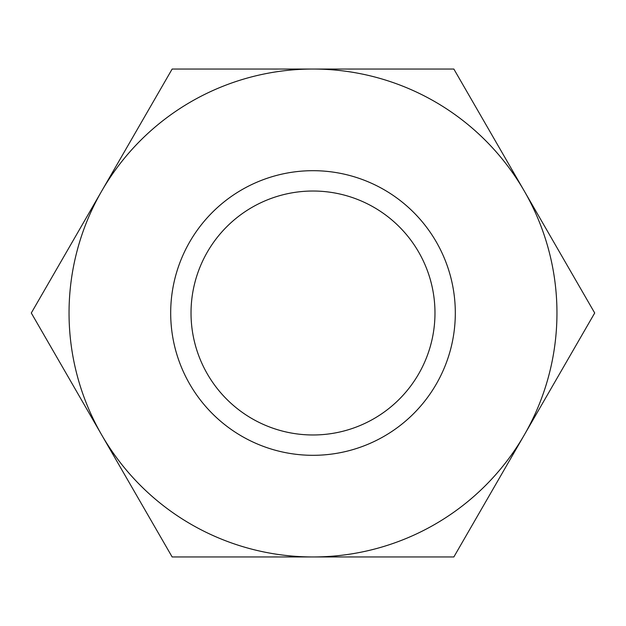 <?xml version="1.0" encoding="UTF-8"?>
<svg xmlns="http://www.w3.org/2000/svg" width="626" height="626" viewBox="0 0 626 626"><rect width="100%" height="100%" fill="white"/><g stroke="black" fill="none" stroke-linecap="round" stroke-linejoin="round"><path stroke-width="0.94" d="M594.7 313L524.275 191.024A243.96 243.96 0 0 1 313 556.96A243.96 243.96 0 0 1 101.725 191.024L31.3 313L172.15 556.96L453.85 556.96L594.7 313M455.313 313A142.313 142.313 0 0 1 313 455.313A142.313 142.313 0 0 1 170.687 313A142.313 142.313 0 0 1 313 170.687A142.313 142.313 0 0 1 455.313 313M191.024 313A121.976 121.976 0 0 1 313 191.024A121.976 121.976 0 0 1 434.976 313A121.976 121.976 0 0 1 313 434.976A121.976 121.976 0 0 1 191.024 313M172.15 69.04L101.725 191.024A243.96 243.96 0 0 1 313 69.04L172.15 69.04M524.275 191.024L453.85 69.04L313 69.04A243.96 243.96 0 0 1 524.275 191.024"/></g></svg>
